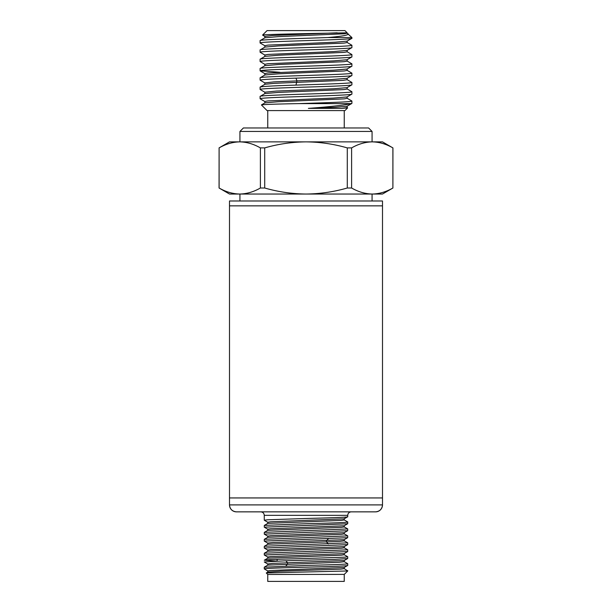 <?xml version="1.0" encoding="UTF-8"?>
<svg xmlns="http://www.w3.org/2000/svg" width="612" height="612" viewBox="0 0 612 612"><rect width="100%" height="100%" fill="white"/><g stroke="black" fill="none" stroke-linecap="round" stroke-linejoin="round"><path stroke-width="0.92" d="M229.5 205.854L382.5 205.854L382.5 200.988L229.5 200.988L229.5 497.946L382.5 497.946L229.5 497.946L229.5 504.9L382.5 504.9C382.079 509.115 379.761 511.433 375.546 511.854A6.954 6.954 90 0 0 382.5 504.9L382.5 205.854L229.5 205.854M372.065 200.988L372.065 194.035M239.935 200.988L239.935 194.035M229.5 194.035L219.065 188.006L219.104 147.897L219.104 188.006C225.851 191.885 232.728 193.889 239.751 194.035L229.5 194.035M347.287 188.006L347.287 147.897C333.8 144.027 320.038 142.015 306 141.869L382.5 141.869L392.896 147.897C386.149 144.027 379.272 142.015 372.249 141.869C365.234 142.015 358.349 144.027 351.609 147.897L351.609 188.006L347.287 188.006C333.8 191.885 320.038 193.889 306 194.035L239.751 194.035C246.766 193.889 253.651 191.885 260.391 188.006L264.713 188.006C278.2 191.885 291.962 193.889 306 194.035L372.249 194.035C365.234 193.889 358.349 191.885 351.609 188.006M372.065 141.869L372.065 131.442L239.935 131.442L239.935 141.869M372.065 131.442L368.592 127.962L243.408 127.962L239.935 131.442M344.25 127.962L344.25 110.581M267.75 127.962L267.75 110.581M261.416 104.935L267.054 110.581L344.946 110.581L347.631 107.896L341.672 108.378L308.387 108.378C329.845 106.794 344.166 105.21 351.349 103.619L298.312 103.619C275.01 104.063 262.716 104.499 261.416 104.935L264.942 102.862L278.276 101.722L344.135 98.876L347.134 98.302L347.134 96.841M260.253 43.069L260.1 42.955C257.262 41.402 354.746 39.864 351.892 38.304L351.9 37.554L327.78 37.554C299.107 38.571 258.593 39.589 260.1 40.614L264.935 37.776L278.292 36.636L344.135 33.79L347.142 33.216L347.142 32.803L306 33.606C283.624 34.088 262.525 34.586 262.579 35.083L267.054 30.6L306 30.6L267.054 30.6M260.1 42.955L260.1 40.614M351.9 103.39L351.349 103.619L351.9 103.39L351.9 101.049C352.787 101.906 325.186 102.762 298.319 103.627M260.215 98.846L260.1 98.739C259.473 97.974 281.474 97.193 306 96.421C330.526 95.64 352.535 94.875 351.9 94.087L351.9 91.754C352.527 92.527 330.526 93.299 306 94.08C281.474 94.852 259.473 95.625 260.1 96.398L264.935 93.567L278.269 92.427L344.135 89.574L347.149 89.008L347.149 87.539M264.866 102.961L264.866 101.493L267.842 100.919L333.678 98.073L347.05 96.933L351.9 94.087M260.1 98.739L260.1 96.398M260.238 89.559L260.1 89.444C259.473 88.671 281.474 87.899 306 87.118C330.526 86.353 352.527 85.573 351.9 84.793L351.9 82.452C352.527 83.224 330.526 84.005 306 84.777L295.948 85.106C273.579 85.772 261.63 86.437 260.1 87.103L264.935 84.265L274.681 83.316L343.087 80.371L347.149 79.713L347.149 78.244M264.866 92.19L276.509 91.05L333.747 88.771L347.065 87.631L351.9 84.793M260.1 89.444L260.1 87.103M264.935 82.987L260.1 80.149C261.63 79.484 273.579 78.818 295.948 78.145L306 77.823C330.526 77.051 352.527 76.27 351.9 75.498L351.9 73.157C352.527 73.93 330.526 74.702 306 75.483C281.474 76.255 259.473 77.028 260.1 77.8L264.935 74.97L278.292 73.83L344.135 70.977L347.149 70.411L347.149 68.942M295.948 85.106L296.988 80.891L330.702 79.614L347.065 78.336L351.9 75.498M260.1 80.149L260.1 77.8M279.975 72.285L260.1 70.847C259.473 70.074 281.474 69.301 306 68.521C330.526 67.748 352.527 66.976 351.9 66.203L351.9 63.855C352.527 64.627 330.526 65.407 306 66.18C281.474 66.953 259.473 67.733 260.1 68.506L264.935 65.668L278.299 64.528L344.128 61.682L347.149 61.116L347.149 59.647M264.851 75.062L264.851 73.593L267.865 73.019L333.708 70.173L347.065 69.034L351.9 66.203M260.1 70.847L260.1 68.506M264.935 64.39L260.1 61.552C259.473 60.779 281.474 59.999 306 59.226C330.526 58.454 352.527 57.673 351.9 56.901L351.9 54.56C352.527 55.332 330.526 56.105 306 56.885C281.474 57.658 259.473 58.431 260.1 59.211L264.935 56.373L278.292 55.233L344.135 52.38L347.149 51.813L347.149 50.345M264.858 65.759L264.858 64.298L267.865 63.724L333.701 60.879L347.065 59.739L351.9 56.901M260.1 61.552L260.1 59.211M264.935 55.088L260.1 52.249C259.473 51.477 281.474 50.704 306 49.932C330.526 49.151 352.527 48.379 351.9 47.606L351.9 45.257C352.527 46.038 330.526 46.81 306 47.583C281.474 48.356 259.473 49.136 260.1 49.909L264.935 47.07L278.292 45.931L344.135 43.085L347.149 42.519L347.149 41.035M264.851 56.465L264.851 54.996L267.865 54.43L333.708 51.576L347.065 50.436L351.9 47.606M260.1 52.249L260.1 49.909M347.065 79.614L351.9 82.452M347.065 70.319L351.9 73.157M347.065 61.024L351.9 63.855M347.065 51.722L351.9 54.56M347.065 42.427L351.9 45.257M283.394 30.6L344.946 30.6L347.149 32.803M347.065 33.124L351.9 37.554M264.927 36.491L262.579 35.083M392.935 188.006L382.5 194.035L372.249 194.035C379.272 193.889 386.149 191.885 392.896 188.006L392.935 147.897M260.391 188.006L260.391 147.897C253.651 144.027 246.766 142.015 239.751 141.869L306 141.869C291.962 142.015 278.2 144.027 264.713 147.897L264.713 188.006M392.896 188.006L392.896 147.897M219.065 147.897L229.5 141.869L239.751 141.869C232.728 142.015 225.851 144.027 219.104 147.897M264.713 147.897L260.391 147.897M347.287 147.897L351.609 147.897M341.672 108.378L347.142 107.605L347.142 106.136M295.948 78.145L296.988 80.891L273.862 81.893L264.858 82.895L264.858 84.364M351.823 103.474L347.065 106.228L335.024 107.299L308.387 108.378M348.129 33.782C349.1 35.045 342.315 36.299 327.78 37.554M264.851 47.162L264.851 45.693L267.903 45.12L335.254 42.197L347.058 41.134L351.816 38.38M264.851 37.867L264.851 36.399L272.394 35.488L337.204 32.796M236.454 511.854A6.954 6.954 -90 0 1 229.5 504.9C229.921 509.115 232.239 511.433 236.454 511.854L375.546 511.854M267.796 570.973L264.269 568.915C263.703 568.334 283.7 567.752 306 567.179C328.3 566.597 348.297 566.016 347.731 565.434L344.204 567.5L270.573 570.491L267.75 570.919L267.75 572.128M344.196 561.632L347.723 563.698C348.297 564.279 328.3 564.853 306 565.442L264.269 567.179L264.269 568.915M344.242 560.485L344.242 561.686L339.255 562.26L267.796 565.113L264.269 567.179M267.819 522.296L264.269 520.223L267.467 519.795L306 518.494C329.241 517.882 349.727 517.285 347.639 516.681L344.166 518.693L344.166 519.894L347.685 521.929L347.731 523.696L344.181 525.769L270.611 528.768L267.765 529.189L267.765 530.39M267.765 523.444L267.765 522.243L270.558 521.814L344.189 518.823L347.677 516.803L347.731 515.335L264.269 515.335L264.269 520.223M344.143 519.871L347.639 521.906C349.735 522.51 329.225 523.115 306 523.711L264.315 525.41L264.269 527.177L347.685 523.75M267.811 529.25L264.269 527.177M306 530.665L264.323 532.356L264.269 534.138L347.685 530.711L347.731 528.936L306 530.665M267.796 536.204L264.269 534.138M306 537.634L264.315 539.31L264.269 541.092L347.677 537.673L347.731 535.883L306 537.634M267.796 543.158L264.269 541.092M306 544.588L264.315 546.264L264.269 548.038L347.677 544.626L347.731 542.836L306 544.588M267.819 550.119L264.269 548.038M306 551.534L264.315 553.225L264.269 554.992L347.685 551.565L347.731 549.798L306 551.534M267.811 557.065L264.269 554.992M344.181 554.679L347.731 556.759L344.533 557.18L306 558.481C283.716 559.077 263.726 559.643 264.277 560.225L276.486 561.089M267.796 564.019L264.269 561.961L285.896 560.776L334.856 559.368L347.685 558.527L347.731 556.759M344.227 553.539L344.227 554.732L341.435 555.161L267.811 558.152L264.277 560.225M344.181 526.863L347.731 528.936M344.196 533.817L347.731 535.883M344.196 540.771L347.731 542.836M344.189 547.725L347.731 549.798M344.25 574.4L267.75 574.446L266.281 572.977L267.804 572.067L280.296 571.203L340.907 569.114L344.25 568.647L344.25 567.446M344.196 568.586L347.731 570.965L266.297 572.939M344.25 574.446L344.25 581.4L267.75 581.4L267.75 574.446M347.723 570.652L346.078 570.965M347.685 530.711L344.196 532.723L270.588 535.722L267.75 536.15L267.75 537.351M347.677 537.673L344.196 539.685L273.059 542.515L267.75 543.104L267.75 544.305M347.685 521.929L344.143 519.879M344.235 518.762L344.235 519.963L341.389 520.391L267.819 523.382L264.315 525.41M344.235 525.716L344.235 526.917L341.442 527.345L267.811 530.336L264.323 532.356M344.25 532.669L344.25 533.871L341.435 534.299L267.796 537.298L264.315 539.31M344.242 539.631L344.242 540.832L339.476 541.383L267.796 544.252L264.315 546.264M347.677 544.626L344.196 546.638L270.55 549.63L267.765 550.058L267.765 551.259M347.685 551.565L344.181 553.592L270.603 556.583L267.765 557.012L267.765 558.213M347.685 558.527L344.196 560.546L273.074 563.377L267.75 563.966L267.75 565.167M344.242 546.585L344.242 547.786L341.381 548.214L267.819 551.205L264.315 553.225M344.219 574.446L347.731 570.965M328.361 538.728L326.487 540.733L326.487 541.941L328.361 543.953M285.896 560.776L287.579 562.78L287.579 563.989L285.896 566.001M351.823 91.67L347.065 88.916M351.823 100.972L347.05 98.211M347.608 107.834L347.058 107.513M264.942 92.282L260.169 89.52M264.942 101.584L260.177 98.823M264.858 93.651L264.858 92.19M264.935 73.685L260.169 70.931M260.169 43.024L264.927 45.778M347.731 515.335C347.945 513.231 349.1 512.068 351.204 511.854M347.731 563.698L347.731 565.434M264.269 515.335C264.055 513.231 262.9 512.068 260.796 511.854M277.137 559.33L277.137 561.066"/></g></svg>
